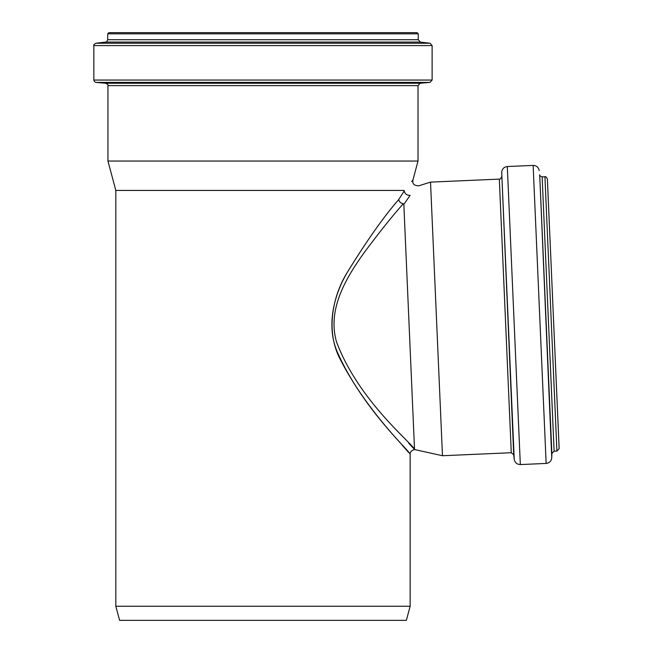 <?xml version="1.0" encoding="UTF-8"?>
<svg xmlns="http://www.w3.org/2000/svg" width="653" height="653" viewBox="0 0 653 653"><rect width="100%" height="100%" fill="white"/><g stroke="black" fill="none" stroke-linecap="round" stroke-linejoin="round"><path stroke-width="0.98" d="M408.754 443.305L414.524 449.411C413.675 444.685 358.57 401.146 336.54 341.903C326.729 308.42 347.502 275.95 364.341 252.385C379.532 232.011 392.51 215.792 403.276 203.728C400.852 203.246 399.318 201.875 398.673 199.598C383.891 216.527 366.872 240.59 347.625 271.803C332.108 296.519 325.521 332.263 340.507 359.844C367.402 412.427 411.039 453.076 410.141 454.219C411.398 452.66 362.505 409.121 337.16 351.738C325.937 325.316 334.181 294.258 347.633 271.803C366.872 240.59 383.891 216.527 398.673 199.598L404.264 190.962L403.946 190.301M408.492 452.366L402.15 445.166M405.929 194.047L405.268 193.345M405.031 193.002L404.452 191.819M414.533 449.419L403.84 204.454L403.276 203.728M403.84 204.454L410.108 195.312C406.99 195.459 405.04 194.006 404.264 190.962L403.823 190.439C415.806 176.8 415.806 176.8 403.823 190.439L115.826 190.439L107.949 161.046L418.018 161.046L418.018 85.6L420.165 83.258L429.984 82.4L432.123 80.058L432.123 45.588L430.058 43.253L420.32 42.061L418.255 39.727L418.255 33.825L417.079 32.65L108.888 32.65L107.712 33.825L418.255 33.825M411.643 181.542L412.916 180.097L418.018 161.046M410.108 195.312C421.667 182.758 421.667 182.758 410.108 195.312M414.533 449.533L442.473 455.729L430.523 182.122L418.867 185.795C414.124 185.721 412.141 183.82 412.916 180.097M559.156 448.635L556.911 451.084L554.119 451.207L542.145 176.898L544.928 176.775C545.467 176.147 546.283 176.898 547.385 179.02L559.156 448.635M442.473 455.729L511.275 452.725L513.715 454.806L514.229 459.361C514.907 462.683 516.939 464.422 520.327 464.569L546.145 463.434C549.508 462.993 551.385 461.091 551.761 457.72L551.875 453.492L554.119 451.207M559.058 446.521L547.475 181.134M410.149 606.245L115.826 606.245L119.605 620.35L406.37 620.35L410.149 606.245L410.149 454.219M556.911 451.084L544.928 176.775M551.875 453.492L539.705 174.808C539.182 175.347 539.998 176.041 542.145 176.898M551.761 457.72L539.705 174.808M546.145 463.434L533.134 165.405C536.521 165.552 538.554 167.282 539.231 170.613M520.327 464.569L507.316 166.531L533.134 165.405M514.229 459.361L501.7 172.253C502.075 168.882 503.953 166.972 507.316 166.531M513.715 454.806L501.7 172.253M511.275 452.725L499.325 179.118C499.814 179.681 500.565 178.922 501.577 176.832M107.949 161.046L107.949 85.6L418.018 85.6M107.949 85.6C108.529 85.151 107.81 84.368 105.802 83.258L420.165 83.258M105.802 83.258L95.991 82.4L429.984 82.4M95.991 82.4C94.946 82.237 94.228 81.454 93.844 80.058L432.123 80.058M93.844 80.058L93.844 45.588L432.123 45.588M93.844 45.588C93.297 45.147 93.983 44.371 95.909 43.253L430.058 43.253M95.909 43.253L105.647 42.061L420.32 42.061M105.647 42.061C106.047 42.625 106.733 41.841 107.712 39.727L418.255 39.727M410.141 454.219C410.092 451.909 411.594 450.341 414.639 449.525M499.325 179.118L430.523 182.122M115.826 606.245L115.826 190.439M107.712 39.727L107.712 33.825"/></g></svg>
